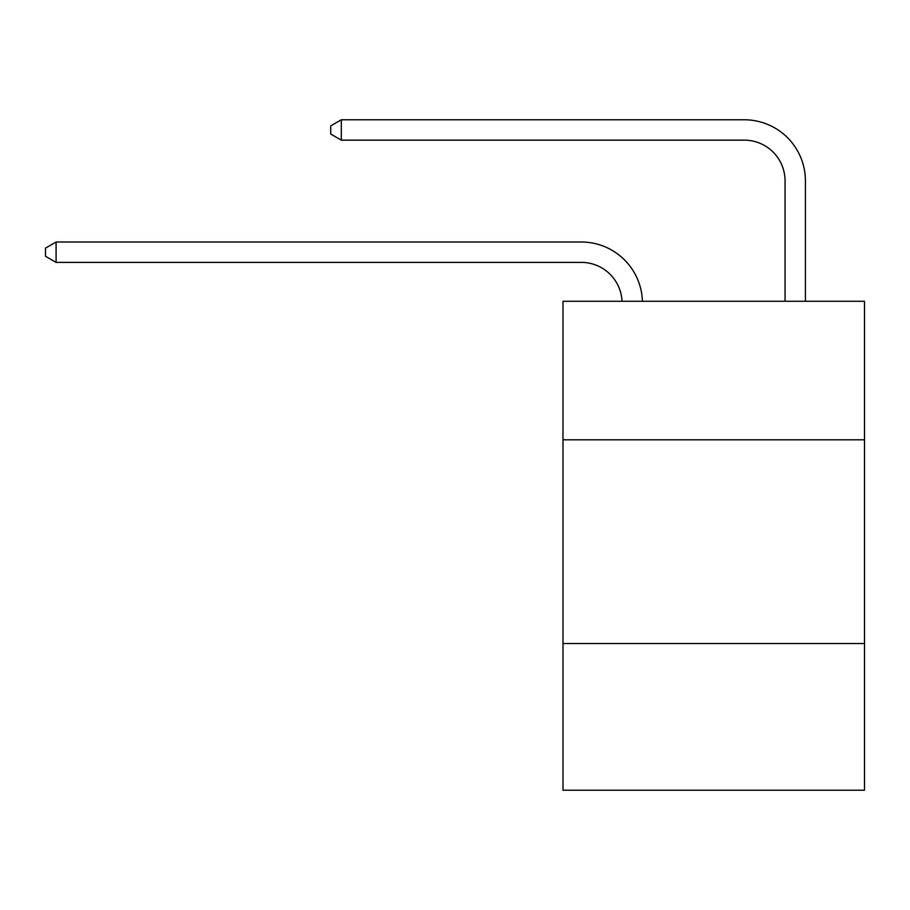 <?xml version="1.0" encoding="UTF-8"?>
<svg xmlns="http://www.w3.org/2000/svg" width="910" height="910" viewBox="0 0 910 910"><rect width="100%" height="100%" fill="white"/><g stroke="black" fill="none" stroke-linecap="round" stroke-linejoin="round"><path stroke-width="1.36" d="M864.5 439.803L864.5 301.267L562.983 301.267L562.983 439.803L864.5 439.803L864.5 790.221L562.983 790.221L562.983 439.803M864.5 643.529L562.983 643.529M581.308 262.387A40.745 40.745 0 0 1 622.019 301.267A40.745 40.745 0 0 0 581.308 262.387A40.745 40.745 0 0 1 622.019 301.267A40.745 40.745 0 0 0 581.308 262.387A40.745 40.745 0 0 1 622.019 301.267A40.745 40.745 0 0 0 581.308 262.387A40.745 40.745 0 0 1 622.019 301.267A40.745 40.745 0 0 0 581.308 262.387A40.745 40.745 0 0 1 622.019 301.267A40.745 40.745 0 0 0 581.308 262.387A40.745 40.745 0 0 1 622.019 301.267A40.745 40.745 0 0 0 581.308 262.387A40.745 40.745 0 0 1 622.019 301.267A40.745 40.745 0 0 0 581.308 262.387A40.745 40.745 0 0 1 622.019 301.267A40.745 40.745 0 0 0 581.308 262.387A40.745 40.745 0 0 1 622.019 301.267A40.745 40.745 0 0 0 581.308 262.387A40.745 40.745 0 0 1 622.019 301.267A40.745 40.745 0 0 0 581.308 262.387L56.09 262.387L45.5 256.279L45.5 248.134L56.09 242.014L581.308 242.014A61.118 61.118 0 0 1 642.403 301.267M785.046 301.267L785.046 180.897A40.745 40.745 0 0 0 744.3 140.151L341.318 140.151L330.728 134.043L330.728 125.887L341.318 119.779L744.3 119.779A61.118 61.118 0 0 1 805.418 180.897L805.418 301.267M56.09 262.387L56.09 242.014L581.308 242.014M785.046 180.897A40.745 40.745 0 0 0 744.3 140.151A40.745 40.745 0 0 1 785.046 180.897A40.745 40.745 0 0 0 744.3 140.151A40.745 40.745 0 0 1 785.046 180.897A40.745 40.745 0 0 0 744.3 140.151A40.745 40.745 0 0 1 785.046 180.897A40.745 40.745 0 0 0 744.3 140.151A40.745 40.745 0 0 1 785.046 180.897A40.745 40.745 0 0 0 744.3 140.151A40.745 40.745 0 0 1 785.046 180.897A40.745 40.745 0 0 0 744.3 140.151A40.745 40.745 0 0 1 785.046 180.897A40.745 40.745 0 0 0 744.3 140.151A40.745 40.745 0 0 1 785.046 180.897A40.745 40.745 0 0 0 744.3 140.151A40.745 40.745 0 0 1 785.046 180.897A40.745 40.745 0 0 0 744.3 140.151A40.745 40.745 0 0 1 785.046 180.897A40.745 40.745 0 0 0 744.3 140.151M341.318 140.151L341.318 119.779L744.3 119.779"/></g></svg>

